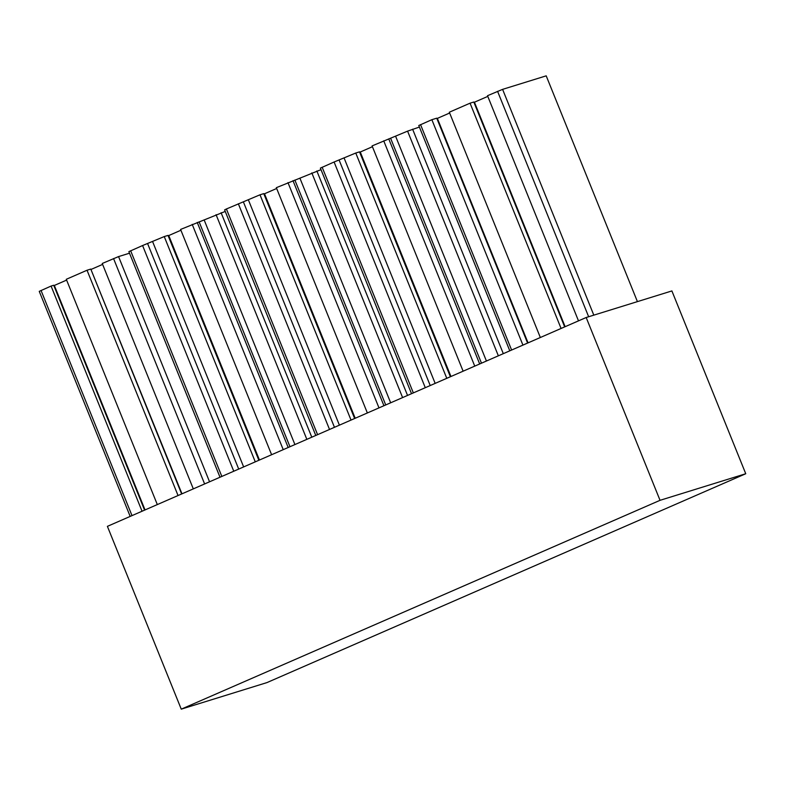 <?xml version="1.0" encoding="UTF-8"?>
<svg xmlns="http://www.w3.org/2000/svg" width="785" height="785" viewBox="0 0 785 785"><rect width="100%" height="100%" fill="white"/><g stroke="black" fill="none" stroke-linecap="round" stroke-linejoin="round"><path stroke-width="1.18" d="M671.891 290.931L586.179 317.513L660.038 500.32L745.75 473.738L671.891 290.931M745.75 473.738L266.969 682.587L181.256 709.159L107.398 526.352L586.179 317.513M181.256 709.159L660.038 500.32M130.182 516.412L39.25 291.353L51.084 286.064L142.056 511.241M51.084 286.064L53.714 285.249L144.577 510.142M145.029 509.936L54.332 285.455L53.88 285.652M54.332 285.455L66.617 280.098M181.649 493.971L90.785 269.078L87.027 270.246L66.293 279.293L157.314 504.578M87.027 270.246L178.048 495.541M181.973 493.824L90.952 269.481M91.276 269.343L102.609 264.398M129.496 253.202L118.564 256.587L102.236 263.475L193.306 488.878M578.496 320.869L487.514 95.701L502.596 89.362L546.203 75.841L637.42 301.626M473.973 102.413L487.799 96.388M561.079 328.464L470.058 103.178L473.816 102.011L564.67 326.894M470.058 103.178L449.324 112.216L540.345 337.511M436.902 118.584L449.648 113.02M522.928 345.106L431.858 119.693L436.745 118.182L527.598 343.065M431.858 119.693L418.768 125.521L509.799 350.836M220.006 477.231L128.868 251.642L142.585 245.538L164.251 236.57L255.272 461.855M164.251 236.57L168.01 235.402L258.864 460.285M259.452 460.03L168.755 235.549L168.167 235.804M180.913 230.24L168.755 235.549M225.246 211.43L180.589 229.436L271.61 454.731M315.766 435.469L224.618 209.88L226.404 208.977L260.002 194.798L351.032 420.083M260.002 194.798L263.76 193.63L354.624 418.513M355.203 418.258L264.506 193.777L263.927 194.032M276.663 188.478L264.506 193.777M321.006 169.658L276.34 187.674L367.36 412.959M411.526 393.697L320.378 168.108L334.096 162.004L355.762 153.026L446.783 378.321M355.762 153.026L359.52 151.858L450.384 376.751M450.963 376.496L360.266 152.015L359.687 152.261M372.424 146.707L360.266 152.015M419.396 127.072L407.582 131.134L372.1 145.902L463.121 371.187M132.008 515.617L41.036 290.45M113.55 258.54L204.62 483.952M209.556 481.794L118.564 256.587M502.596 89.362L593.813 315.148M497.572 91.315L588.652 316.748M474.434 102.217L565.131 326.697M437.363 118.388L528.06 342.868M420.544 124.629L511.614 350.041M221.831 476.436L130.644 250.749M142.585 245.538L233.763 471.236M238.709 469.077L147.6 243.585M243.644 466.928L152.624 241.633M192.207 224.373L283.228 449.658M288.173 447.499L197.231 222.42M199.105 221.831L289.969 446.714M294.915 444.565L204.129 219.879M216.071 214.668L306.847 439.355M311.792 437.206L221.095 212.715M317.591 434.674L226.404 208.977M238.336 203.776L329.523 429.464M334.459 427.315L243.36 201.823M339.405 425.156L248.384 199.871M287.967 182.601L378.988 407.886M383.934 405.737L292.991 180.648M294.866 180.059L385.729 404.952M390.665 402.793L299.89 178.107M311.822 172.906L402.607 397.593M407.543 395.434L316.846 170.953M413.342 392.902L322.154 167.215M334.096 162.004L425.284 387.702M430.219 385.543L339.12 160.052M435.165 383.384L344.134 158.099M383.718 140.829L474.748 366.124M479.684 363.965L388.742 138.876M390.626 138.297L481.48 363.18M486.425 361.031L395.65 136.345M407.582 131.134L498.357 355.821M503.303 353.662L412.606 129.182"/></g></svg>
